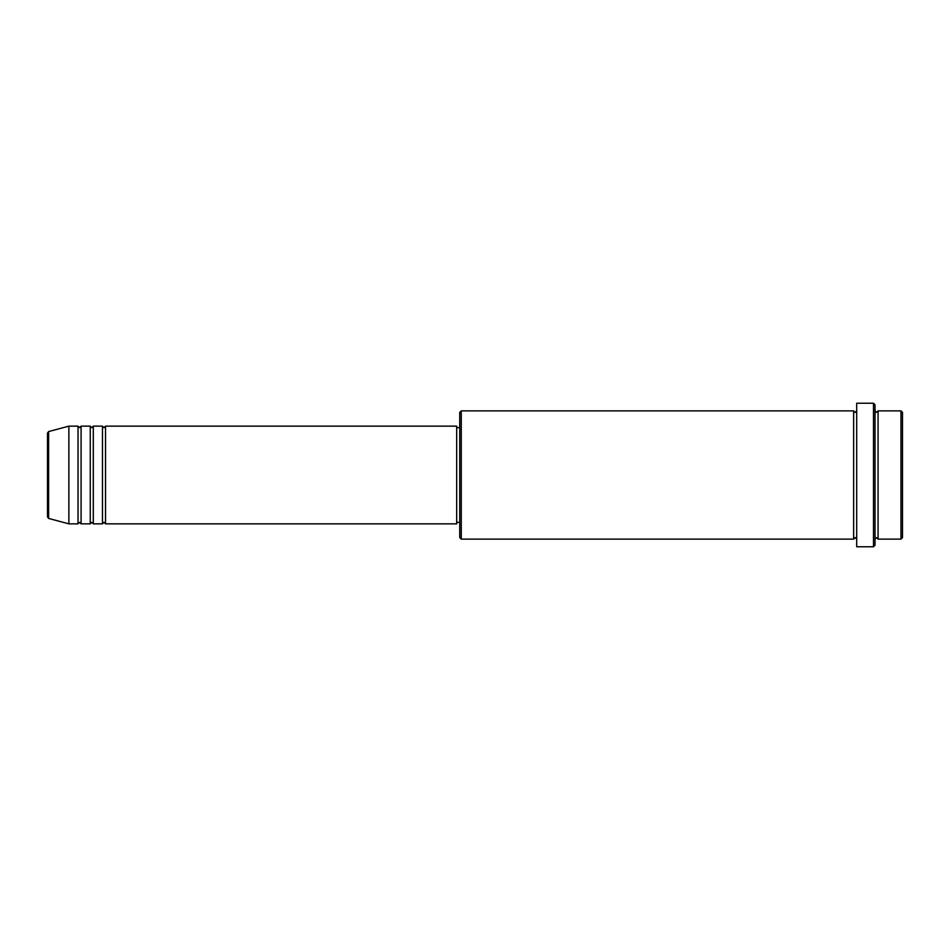 <?xml version="1.0" encoding="UTF-8"?>
<svg xmlns="http://www.w3.org/2000/svg" width="950" height="950" viewBox="0 0 950 950"><rect width="100%" height="100%" fill="white"/><g stroke="black" fill="none" stroke-linecap="round" stroke-linejoin="round"><path stroke-width="0.71" stroke-dasharray="4.75 3.56" d="M47.5 433.046L47.5 516.954M105.521 523.854L105.521 426.146M102.469 523.854L102.469 426.146M93.302 523.854L93.302 426.146M90.25 523.854L90.25 426.146M81.094 523.854L81.094 426.146M78.031 523.854L78.031 426.146M902.5 537.593L902.5 412.407M900.968 410.875L900.968 539.125M459.729 412.407L459.729 537.593M461.261 539.125L461.261 410.875M875.021 545.229L875.021 404.771M873.489 403.239L873.489 546.761M878.073 539.125L878.073 410.875M853.646 539.125L853.646 410.875M856.698 546.761L856.698 403.239M456.677 523.854L456.677 426.146M68.875 523.854L68.875 426.146M875.021 475L875.021 539.125L875.021 475M856.698 475L856.698 539.125L856.698 475M459.729 475L459.729 427.666L459.729 475M48.628 518.439L48.628 431.561"/><path stroke-width="1.43" d="M47.5 516.954L47.5 433.046L48.628 431.561L48.628 518.439L47.5 516.954M105.521 426.146L105.521 523.854L456.677 523.854L456.677 426.146L105.521 426.146L103.989 427.666L102.469 426.146L102.469 523.854L93.302 523.854L93.302 426.146L102.469 426.146M90.25 426.146L90.25 523.854L81.094 523.854L81.094 426.146L90.25 426.146L91.782 427.666L93.302 426.146M78.031 426.146L78.031 523.854L68.875 523.854L68.875 426.146L78.031 426.146L79.562 427.666L81.094 426.146M900.968 410.875L902.5 412.407L902.5 537.593L900.968 539.125L900.968 410.875L878.073 410.875L878.073 539.125L900.968 539.125M461.261 539.125L459.729 537.593L459.729 412.407L461.261 410.875L461.261 539.125L853.646 539.125L853.646 410.875L855.166 412.407L856.698 410.875M873.489 403.239L875.021 404.771L875.021 545.229L873.489 546.761L873.489 403.239L856.698 403.239L856.698 546.761L873.489 546.761M875.021 410.875L876.541 412.407L878.073 410.875M456.677 522.334L459.729 522.334M48.628 518.439L68.875 523.854M48.628 431.561L68.875 426.146M461.261 410.875L853.646 410.875M456.677 427.666L459.729 427.666M853.646 539.125L855.166 537.593L856.698 539.125M878.073 539.125L876.541 537.593L875.021 539.125M81.094 523.854L79.562 522.334L78.031 523.854M93.302 523.854L91.782 522.334L90.25 523.854M105.521 523.854L103.989 522.334L102.469 523.854"/></g></svg>

